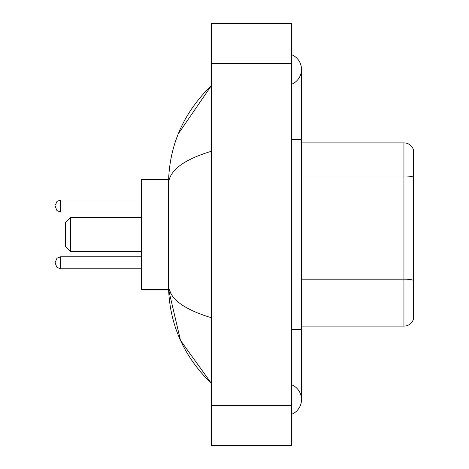 <?xml version="1.0" encoding="UTF-8"?>
<svg xmlns="http://www.w3.org/2000/svg" width="469" height="469" viewBox="0 0 469 469"><rect width="100%" height="100%" fill="white"/><g stroke="black" fill="none" stroke-linecap="round" stroke-linejoin="round"><path stroke-width="0.7" d="M291.513 329.525L301.514 329.525L301.514 69.459A16.005 16.005 0 0 1 291.513 84.297A16.005 16.005 0 0 0 291.513 54.627A16.005 16.005 0 0 1 301.514 69.459A16.005 16.005 0 0 0 291.513 54.627A16.005 16.005 0 0 1 301.514 69.459M291.513 414.373A16.005 16.005 0 0 0 291.513 384.703A16.005 16.005 0 0 1 291.513 414.373A16.005 16.005 0 0 0 301.514 399.541A16.005 16.005 0 0 1 291.513 414.373M211.496 151.229C183.203 159.759 168.869 170.775 168.482 184.288L168.482 284.712C168.805 298.178 183.139 309.2 211.496 317.771M211.496 445.55L291.513 445.55L291.513 23.45L211.496 23.45L211.496 445.55M168.482 184.288C168.91 145.824 183.25 112.882 211.496 85.464L178.226 133.935M168.57 179.486L141.48 179.486L141.48 289.514L168.57 289.514L180.495 340.388L211.496 383.536C183.25 356.118 168.91 323.176 168.482 284.712M171.484 294.514L169.198 289.514M413.541 150.08A10.001 10.001 0 0 0 403.938 142.881A10.001 10.001 0 0 1 413.541 150.08L413.541 318.92A10.001 10.001 0 0 1 403.938 326.119L301.514 326.119M413.541 177.188A10.001 1.735 180 0 0 403.938 175.939L403.938 142.881L301.514 142.881M413.541 177.329L413.541 280.415A10.001 1.735 180 0 0 403.938 279.166L403.938 175.939L301.514 175.939M70.461 251.501L70.461 217.499L65.461 222.499L65.461 246.501L70.461 251.501L141.48 251.501M55.459 262.804L55.459 263.807L55.459 262.804M55.459 205.991L55.459 206.993L55.459 205.991M291.513 139.475L301.514 139.475M211.496 405.538L291.513 405.538M211.496 63.462L291.513 63.462M403.938 326.119L403.938 279.166L301.514 279.166M55.459 261.808L56.948 258.243L60.46 256.807L56.948 258.243L55.459 261.808L56.948 258.243L60.46 256.807L56.948 258.243L55.459 261.808L56.948 258.243L60.46 256.807L60.46 268.807L56.948 267.371L55.459 263.807L56.948 267.371L60.46 268.807L56.948 267.371L55.459 263.807L56.948 267.371L60.46 268.807L141.48 268.807M141.48 199.993L60.46 199.993L60.46 211.994L56.948 210.558L55.459 206.993M301.514 329.525L301.514 399.541M211.496 85.464L208.013 88.823M211.496 383.536L208.013 380.177M70.461 217.499L141.48 217.499M60.46 256.807L141.48 256.807M60.46 268.807L56.948 267.371L55.459 263.807M60.46 211.994L141.48 211.994M60.46 199.993L56.948 201.43L55.459 204.994"/></g></svg>
